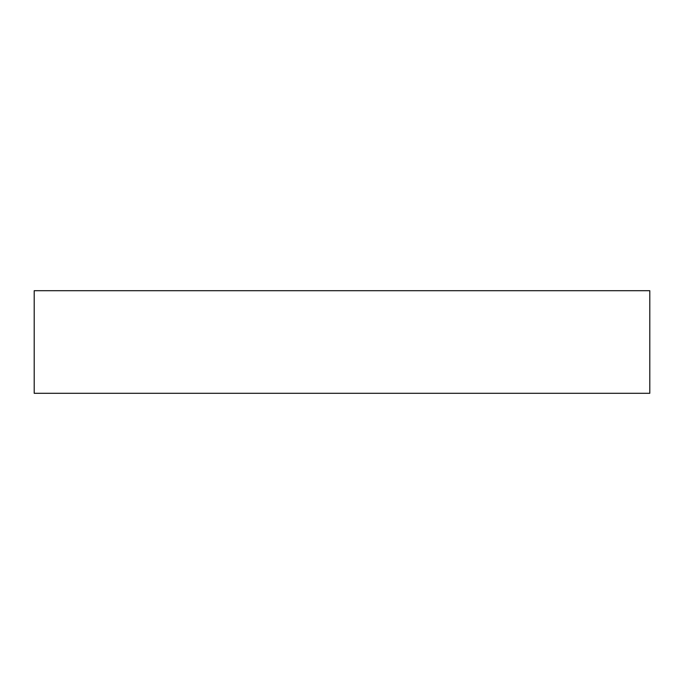 <?xml version="1.0" encoding="UTF-8"?>
<svg xmlns="http://www.w3.org/2000/svg" width="684" height="684" viewBox="0 0 684 684"><rect width="100%" height="100%" fill="white"/><g stroke="black" fill="none" stroke-linecap="round" stroke-linejoin="round"><path stroke-width="0.51" stroke-dasharray="3.42 2.56" d="M649.8 393.3L649.8 290.7L34.2 290.7L34.2 393.3L649.8 393.3"/><path stroke-width="1.03" d="M649.8 393.3L649.8 290.7L34.2 290.7L34.2 393.3L649.8 393.3"/></g></svg>
